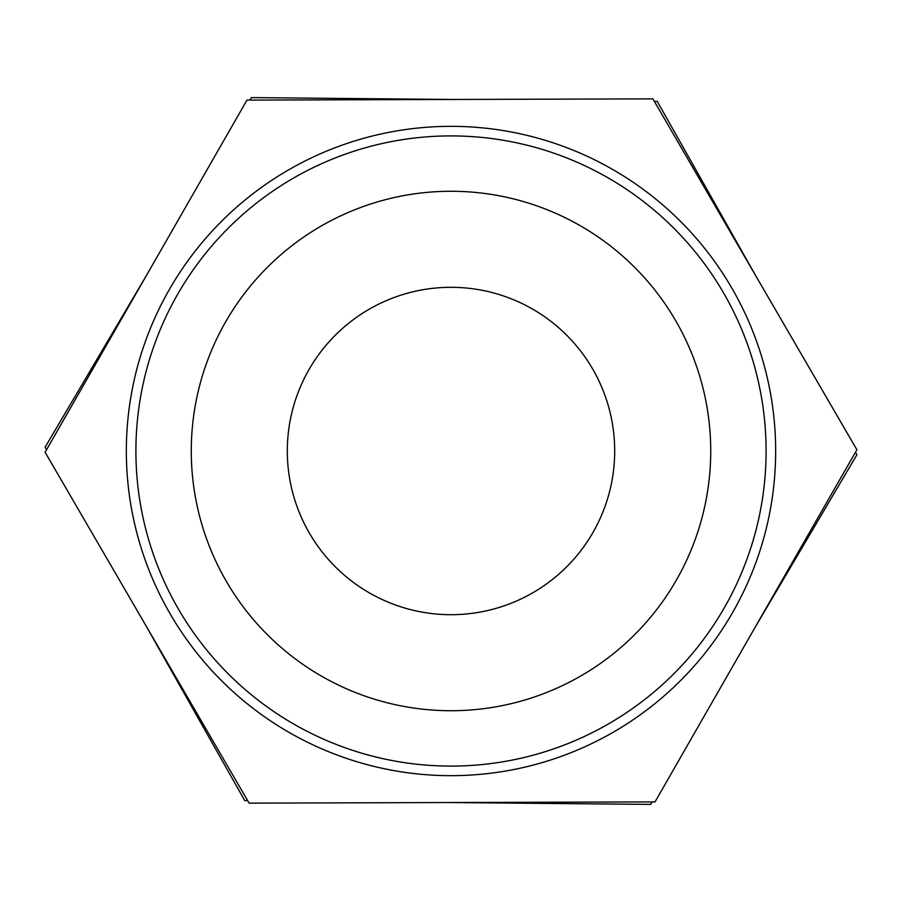 <?xml version="1.0" encoding="UTF-8"?>
<svg xmlns="http://www.w3.org/2000/svg" width="902" height="902" viewBox="0 0 902 902"><rect width="100%" height="100%" fill="white"/><g stroke="black" fill="none" stroke-linecap="round" stroke-linejoin="round"><path stroke-width="1.35" d="M249.877 100.088L251.354 97.596L452.105 99.468M654.333 101.362L657.231 101.396L755.989 276.192M46.543 449.726L45.111 447.2L147.127 274.276M247.667 800.638L244.769 800.604L146.011 625.808M855.457 452.274L856.889 454.8L754.873 627.724M652.123 801.912L650.646 804.404L449.895 802.532M246.979 100.099L652.879 98.859L856.9 449.76L655.021 801.901L249.121 803.141L45.1 452.24L246.979 100.099M451 775.664A324.664 324.664 0 0 0 732.165 288.674A324.664 324.664 0 0 0 169.835 288.674A324.664 324.664 0 0 0 451 775.664M451 766.091A315.091 315.091 0 0 1 178.122 293.454A315.091 315.091 0 0 1 723.878 293.454A315.091 315.091 0 0 1 451 766.091M451 710.731A259.731 259.731 0 0 0 710.731 451A259.731 259.731 0 0 0 451 191.269A259.731 259.731 0 0 0 191.269 451A259.731 259.731 0 0 0 451 710.731M451 614.69A163.69 163.69 0 0 0 614.69 451A163.69 163.69 0 0 0 451 287.31A163.69 163.69 0 0 0 287.31 451A163.69 163.69 0 0 0 451 614.69"/></g></svg>
